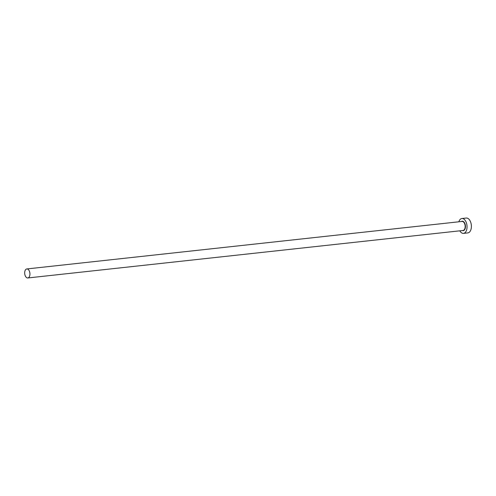<?xml version="1.0" encoding="UTF-8"?>
<svg xmlns="http://www.w3.org/2000/svg" width="496" height="496" viewBox="0 0 496 496"><rect width="100%" height="100%" fill="white"/><g stroke="black" fill="none" stroke-linecap="round" stroke-linejoin="round"><path stroke-width="0.74" d="M24.8 274.238A4.538 2.598 -96.2 0 0 27.801 277.965A4.538 2.598 -96.2 0 0 29.822 272.67A4.538 2.598 -96.2 0 0 26.821 268.944A4.538 2.598 -96.2 0 0 24.8 274.238M459.823 230.82A7.477 4.278 -96.2 0 0 463.524 233.374A7.477 4.278 -96.2 0 0 466.848 224.651A7.477 4.278 -96.2 0 0 461.9 218.507A7.477 4.278 -96.2 0 0 458.837 221.799M463.524 233.374L467.877 232.897A7.477 4.278 -96.2 0 0 471.2 224.173A7.477 4.278 -96.2 0 0 466.252 218.035L461.9 218.507M461.416 221.514A4.755 2.722 83.8 0 1 465.341 225.122A4.755 2.722 83.8 0 1 462.402 230.541M27.801 277.965L463.028 230.473A4.538 2.598 -96.2 0 0 465.05 225.178A4.538 2.598 -96.2 0 0 462.043 221.445L26.821 268.944"/></g></svg>
